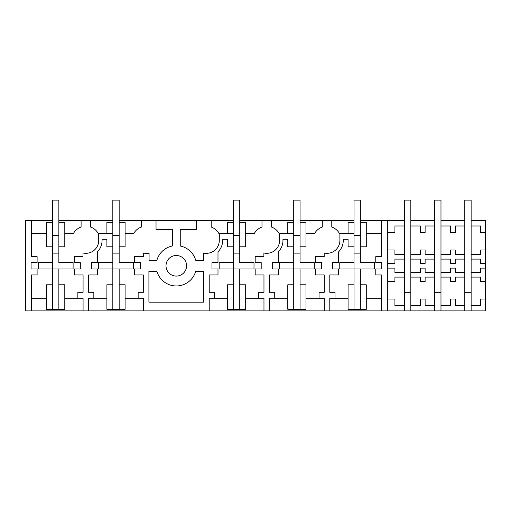 <?xml version="1.0" encoding="UTF-8"?>
<svg xmlns="http://www.w3.org/2000/svg" width="511" height="511" viewBox="0 0 511 511"><rect width="100%" height="100%" fill="white"/><g stroke="black" fill="none" stroke-linecap="round" stroke-linejoin="round"><path stroke-width="0.77" d="M46.597 284.78L46.597 309.308L52.531 309.308L52.531 284.78L46.597 284.78M52.531 262.622L38.287 262.622L38.287 268.952L52.531 268.952L52.531 246.794L46.597 246.794L46.597 222.266L52.531 222.266L52.531 253.124L58.861 253.124L58.861 246.794L64.801 246.794L64.801 222.266L58.861 222.266L58.861 262.622L73.105 262.622L73.105 268.952L58.861 268.952L58.861 284.78L64.801 284.78L64.801 309.308L52.531 309.308M58.861 284.78L58.861 309.308M31.484 310.892L25.55 310.892L25.55 220.682L31.484 220.682L31.484 256.605L37.105 256.605L37.105 262.622L31.088 262.622L31.088 268.952L37.105 268.952L37.105 274.963L31.484 274.963L31.484 310.892L485.45 310.892L485.45 299.018L480.704 299.018L480.704 305.591L471.129 305.591L471.129 310.892M58.861 268.952L52.531 268.952L52.531 284.78M64.801 233.342L73.514 233.342A14.244 14.244 0 0 1 81.096 227.037L81.096 220.682L90.594 220.682L90.594 227.037A14.244 14.244 0 0 1 98.182 233.342L112.829 233.342M98.706 233.342L98.706 240.464A12.858 12.858 0 0 1 82.999 253.002L82.999 256.605L74.293 256.605L74.293 262.622L80.31 262.622L80.31 268.952L74.293 268.952L74.293 274.963L83.076 274.963L83.076 292.292L77.857 292.292L77.857 298.232L64.801 298.232M31.484 233.342L46.597 233.342M31.484 298.232L46.597 298.232M106.895 233.342L106.895 222.266L112.829 222.266L112.829 246.794L106.895 246.794L106.895 239.276L102.066 239.276L102.066 240.464A16.224 16.224 0 0 1 97.397 251.853L97.397 262.622L91.386 262.622L91.386 268.952L97.397 268.952L97.397 274.963L88.614 274.963L88.614 292.292L93.839 292.292L93.839 298.232L88.614 298.232L88.614 310.892M83.076 310.892L83.076 298.232L77.857 298.232M81.096 220.682L58.861 220.682M52.531 220.682L31.484 220.682M90.594 220.682L112.829 220.682M119.159 220.682L233.425 220.682M239.755 220.682L293.716 220.682M300.053 220.682L354.014 220.682M360.344 220.682L381.398 220.682L381.398 256.605L375.777 256.605L375.777 262.622L381.794 262.622L381.794 268.952L375.777 268.952L375.777 274.963L381.398 274.963L381.398 310.892M387.332 232.55L394.926 232.55L394.926 225.983L404.501 225.983L404.501 220.682L381.398 220.682M434.65 220.682L410.831 220.682L410.831 225.983L420.368 225.983L420.361 232.55L425.114 232.55L425.114 225.983L434.65 225.983L434.65 200.108L440.98 200.108L440.98 225.983L450.555 225.983L450.555 232.55L455.263 232.55L455.263 225.983L464.799 225.983L464.799 220.682L440.98 220.682M485.45 232.55L485.45 220.682L471.129 220.682L471.129 225.983L480.704 225.983L480.704 232.55L485.45 232.55L485.45 263.459L480.704 263.459L480.704 259.103L471.129 259.103L471.129 225.983M196.55 220.682L196.55 229.388L180.249 229.388L180.249 246.002A20.178 20.178 0 0 1 195.694 260.246L203.512 260.246L203.512 253.322L206.438 253.322A12.858 12.858 0 0 0 219.296 240.464L219.296 233.342L227.491 233.342L227.491 222.266L233.425 222.266L233.425 246.794L227.491 246.794L227.491 239.276L222.662 239.276L222.662 240.464A16.224 16.224 0 0 1 217.993 251.853L217.993 262.622L211.982 262.622L211.982 268.952L217.993 268.952L217.993 274.963L209.21 274.963L209.21 292.292L214.435 292.292L214.435 298.232L209.21 298.232L209.21 310.892M143.374 310.892L143.374 298.232L138.149 298.232L138.149 292.292L143.374 292.292L143.374 274.963L134.591 274.963L134.591 268.952L140.602 268.952L140.602 262.622L134.591 262.622L134.591 256.605L143.297 256.605L143.297 253.002A12.858 12.858 0 0 0 146.146 253.322L149.071 253.322L149.071 260.246L156.89 260.246A20.178 20.178 0 0 1 172.335 246.002L172.335 229.388L156.034 229.388L156.034 220.682M181.226 256.758A10.284 10.284 0 0 1 185.321 270.721A10.284 10.284 0 0 1 171.357 274.816A10.284 10.284 0 0 1 167.263 260.853A10.284 10.284 0 0 1 181.226 256.758M148.912 302.186L203.672 302.186L203.672 271.328L195.694 271.328A20.178 20.178 0 0 1 156.89 271.328L148.912 271.328L148.912 302.186M125.093 233.342L133.805 233.342A14.244 14.244 0 0 1 141.394 227.037L141.394 220.682M119.159 268.952L98.585 268.952L98.585 262.622L112.829 262.622L112.829 246.794L112.829 253.124L119.159 253.124L119.159 246.794L125.093 246.794L125.093 222.266L119.159 222.266L119.159 262.622L133.403 262.622L133.403 268.952L119.159 268.952L119.159 309.308L125.093 309.308L125.093 284.78L119.159 284.78M138.149 298.232L125.093 298.232M106.895 298.232L93.839 298.232M112.829 262.622L112.829 309.308L119.159 309.308M112.829 309.308L106.895 309.308L106.895 284.78L112.829 284.78M227.491 233.342L233.425 233.342M300.053 284.78L300.053 309.308L305.987 309.308L305.987 284.78L300.053 284.78L300.053 268.952L314.291 268.952L314.291 262.622L300.053 262.622L300.053 246.794L305.987 246.794L305.987 222.266L300.053 222.266L300.053 253.124L293.716 253.124L293.716 222.266L287.782 222.266L287.782 233.342L293.716 233.342M374.589 262.622L374.589 268.952L374.589 262.622L360.344 262.622L360.344 246.794L366.278 246.794L366.278 222.266L360.344 222.266L360.344 253.124L354.014 253.124L354.014 222.266L348.08 222.266L348.08 233.342L354.014 233.342M331.78 220.682L331.78 227.037A14.244 14.244 0 0 1 339.368 233.342L339.892 233.342L339.892 240.464A12.858 12.858 0 0 1 324.185 253.002L324.185 256.605L315.479 256.605L315.479 262.622L321.496 262.622L321.496 268.952L315.479 268.952L315.479 274.963L324.261 274.963L324.261 292.292L319.043 292.292L319.043 298.232L305.987 298.232M348.08 233.342L339.892 233.342M305.987 233.342L314.699 233.342A14.244 14.244 0 0 1 322.288 227.037L322.288 220.682M387.332 220.682L387.332 310.892M374.589 268.952L339.77 268.952L339.77 262.622L354.014 262.622L354.014 246.794L348.08 246.794L348.08 239.276L343.251 239.276L343.251 240.464A16.224 16.224 0 0 1 338.589 251.853L338.589 262.622L332.572 262.622L332.572 268.952L338.589 268.952L338.589 274.963L329.799 274.963L329.799 292.292L335.024 292.292L335.024 298.232L329.799 298.232L329.799 310.892M381.398 233.342L366.278 233.342M360.344 268.952L360.344 309.308L366.278 309.308L366.278 284.78L360.344 284.78M381.398 298.232L366.278 298.232M324.261 310.892L324.261 298.232L319.043 298.232M348.08 298.232L335.024 298.232M354.014 262.622L354.014 284.78L348.08 284.78L348.08 309.308L360.344 309.308M354.014 284.78L354.014 309.308M211.19 220.682L211.19 227.037A14.244 14.244 0 0 1 218.772 233.342L219.296 233.342M300.053 268.952L279.479 268.952L279.479 262.622L293.716 262.622L293.716 246.794L287.782 246.794L287.782 239.276L282.96 239.276L282.96 240.464A16.224 16.224 0 0 1 278.291 251.853L278.291 262.622L272.274 262.622L272.274 268.952L278.291 268.952L278.291 274.963L269.508 274.963L269.508 292.292L274.726 292.292L274.726 298.232L269.508 298.232L269.508 310.892M287.782 233.342L279.594 233.342L279.594 240.464A12.858 12.858 0 0 1 263.887 253.002L263.887 256.605L255.181 256.605L255.181 262.622L261.198 262.622L261.198 268.952L255.181 268.952L255.181 274.963L263.97 274.963L263.97 292.292L258.745 292.292L258.745 298.232L245.689 298.232M263.97 310.892L263.97 298.232L258.745 298.232M271.482 220.682L271.482 227.037A14.244 14.244 0 0 1 279.07 233.342L279.594 233.342M245.689 233.342L254.401 233.342A14.244 14.244 0 0 1 261.99 227.037L261.99 220.682M239.755 268.952L219.181 268.952L219.181 262.622L233.425 262.622L233.425 246.794L233.425 253.124L239.755 253.124L239.755 246.794L245.689 246.794L245.689 222.266L239.755 222.266L239.755 262.622L253.999 262.622L253.999 268.952L239.755 268.952L239.755 309.308L245.689 309.308L245.689 284.78L239.755 284.78M227.491 298.232L214.435 298.232M233.425 262.622L233.425 309.308L239.755 309.308M233.425 309.308L227.491 309.308L227.491 284.78L233.425 284.78M287.782 298.232L274.726 298.232M293.716 262.622L293.716 309.308L300.053 309.308M293.716 309.308L287.782 309.308L287.782 284.78L293.716 284.78M440.98 310.892L440.98 305.591L450.555 305.591L450.555 299.018L455.263 299.018L455.263 305.591L464.799 305.591L464.799 292.707L471.129 292.707L471.129 305.591M464.799 310.892L464.799 305.591M464.799 259.103L464.799 277.103L455.263 277.103L455.263 281.567L450.555 281.567L450.555 277.103L440.98 277.103L440.98 259.103L450.555 259.103L450.555 263.459L455.263 263.459L455.263 259.109L464.799 259.103L464.799 254.472L455.263 254.472L455.263 250.007L450.555 250.007L450.555 254.472L440.98 254.472L440.98 259.103M440.98 272.472L450.555 272.472L450.555 268.115L455.263 268.115L455.263 272.472L464.799 272.472M485.45 299.018L485.45 263.459M485.45 268.115L480.704 268.115L480.704 272.472L471.129 272.472L471.129 277.103L480.704 277.103L480.704 281.567L485.45 281.567M485.45 250.007L480.704 250.007L480.704 254.472L471.129 254.472M440.98 305.591L440.98 277.103M434.65 225.983L434.65 259.103L425.114 259.103L425.114 263.459L420.361 263.459L420.368 259.103L410.831 259.103L410.831 225.983M434.65 310.892L434.65 305.591L425.114 305.591L425.114 299.018L420.368 299.018L420.368 305.591L410.831 305.591L410.831 272.472L420.368 272.472L420.361 268.115L425.114 268.115L425.114 272.472L434.65 272.472L434.65 292.707L440.98 292.707M434.65 254.472L425.114 254.472L425.114 250.007L420.361 250.007L420.368 254.472L410.831 254.472M410.831 277.103L420.368 277.103L420.361 281.567L425.114 281.567L425.114 277.103L434.65 277.103M410.831 305.591L410.831 310.892M434.65 305.591L434.65 292.707M404.501 225.983L404.501 259.103L394.926 259.103L394.926 263.459L387.332 263.459M387.332 268.115L394.926 268.115L394.926 272.472L404.501 272.472L404.501 292.707L410.831 292.707M404.501 254.472L394.926 254.472L394.926 250.007L387.332 250.007M404.501 277.103L394.926 277.103L394.926 281.567L387.332 281.567M387.332 299.018L394.926 299.018L394.926 305.591L404.501 305.591L404.501 292.707M404.501 310.892L404.501 305.591M52.531 222.266L52.531 200.108L58.861 200.108L58.861 222.266M52.531 235.322L58.861 235.322M73.105 268.952L73.105 262.622M38.287 268.952L38.287 262.622M233.425 222.266L233.425 200.108L239.755 200.108L239.755 222.266M233.425 235.322L239.755 235.322M253.999 268.952L253.999 262.622M219.181 268.952L219.181 262.622M293.716 222.266L293.716 200.108L300.053 200.108L300.053 222.266M293.716 235.322L300.053 235.322M314.291 268.952L314.291 262.622M279.479 268.952L279.479 262.622M112.829 222.266L112.829 200.108L119.159 200.108L119.159 222.266M112.829 235.322L119.159 235.322M133.403 268.952L133.403 262.622M98.585 268.952L98.585 262.622M354.014 222.266L354.014 200.108L360.344 200.108L360.344 222.266M354.014 235.322L360.344 235.322M339.77 268.952L339.77 262.622M410.831 220.682L410.831 200.108L404.501 200.108L404.501 220.682M404.501 259.103L404.501 272.472M410.831 272.472L410.831 259.103M434.65 259.103L434.65 272.472M440.98 254.472L440.98 225.983M471.129 220.682L471.129 200.108L464.799 200.108L464.799 220.682M464.799 225.983L464.799 254.472M464.799 277.103L464.799 292.707M471.129 292.707L471.129 277.103M471.129 272.472L471.129 259.103"/></g></svg>
